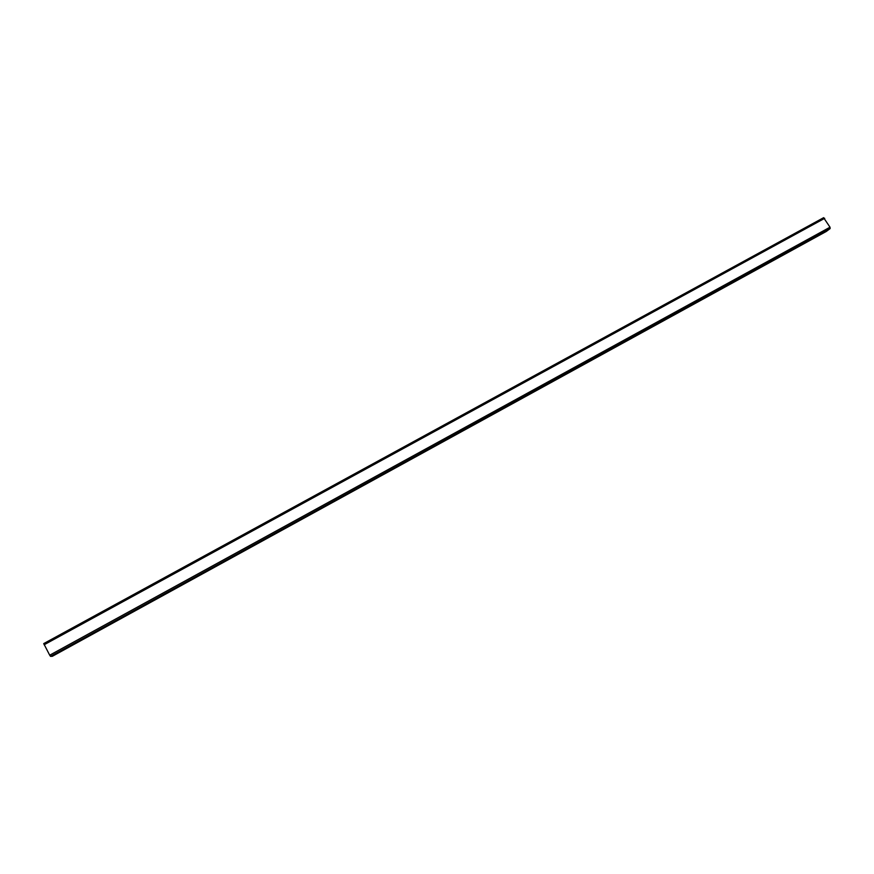 <?xml version="1.0" encoding="UTF-8"?>
<svg xmlns="http://www.w3.org/2000/svg" width="874" height="874" viewBox="0 0 874 874"><rect width="100%" height="100%" fill="white"/><g stroke="black" fill="none" stroke-linecap="round" stroke-linejoin="round"><path stroke-width="1.31" d="M59.137 652.277L63.496 649.677L58.995 652.015M94.294 632.984L98.642 630.383L94.152 632.721M129.057 613.898L133.405 611.308L128.915 613.646M163.438 595.03L167.775 592.441L163.296 594.779M197.426 576.37L201.763 573.781L197.284 576.119M231.042 557.929L235.39 555.318L230.911 557.667M264.298 539.673L268.635 537.073L264.156 539.422M297.182 521.625L301.519 519.014L297.04 521.374M329.706 503.774L334.054 501.163L329.574 503.522M361.891 486.108L366.228 483.497L361.749 485.868M393.715 468.639L398.063 466.017L393.584 468.398M425.212 451.355L429.56 448.733L425.07 451.115M456.359 434.258L460.729 431.625L456.228 434.028M487.189 417.335L491.559 414.702L487.058 417.106M517.692 400.598L522.073 397.954L517.561 400.368M547.878 384.036L552.259 381.381L547.747 383.806M577.736 367.637L582.139 364.982L577.616 367.419M607.299 351.414L611.702 348.759L607.179 351.206M636.556 335.354L640.97 332.699L636.436 335.157M665.507 319.469L669.932 316.792L665.387 319.261M694.164 303.737L698.599 301.06L694.054 303.54M722.536 288.169L726.982 285.481L722.416 287.972M750.613 272.754L755.07 270.066L750.504 272.568M778.417 257.502L782.886 254.793L778.308 257.317M805.937 242.393L810.416 239.684L805.828 242.218M77.48 641.778L80.616 640.26L77.48 641.778M112.56 622.528L115.576 621.064L112.56 622.528M147.247 603.486L150.142 602.088L147.247 603.486M181.541 584.673L184.327 583.319L181.541 584.673M215.463 566.057L218.139 564.757L215.463 566.057M249.003 547.648L246.523 549.353L249.003 547.648M282.171 529.447L279.647 531.173L282.171 529.447M314.979 511.443L312.411 513.202L314.979 511.443M347.426 493.635L344.815 495.416L347.426 493.635M379.534 476.013L376.869 477.838L379.534 476.013M411.283 458.588L408.573 460.434L411.283 458.588M442.703 441.348L439.928 443.227L442.703 441.348M473.784 424.294L470.966 426.206L473.784 424.294M504.538 407.415L501.665 409.36L504.538 407.415M534.964 390.722L532.037 392.688L534.964 390.722M565.074 374.192L562.091 376.202L565.074 374.192M594.866 357.837L591.84 359.88L594.866 357.837M624.364 341.658L621.272 343.733L624.364 341.658M653.544 325.641L650.398 327.75L653.544 325.641M682.43 309.789L679.229 311.931L682.43 309.789M711.01 294.101L707.754 296.264L711.01 294.101M739.317 278.577L736.006 280.772L739.317 278.577M767.328 263.205L763.963 265.423L767.328 263.205M795.056 247.987L791.636 250.237L795.056 247.987M822.51 232.921L819.036 235.204L822.51 232.921M826.247 231.49L830.136 228.562L830.005 227.207L823.614 217.692L43.722 643.603L823.658 217.67M52.309 656.308L50.539 656.363L49.709 655.205L43.722 643.603M52.287 656.319L826.323 231.446L52.298 656.319M50.539 656.363L830.136 228.562M49.709 655.205L830.005 227.207M44.137 644.761L824.685 218.325"/></g></svg>
